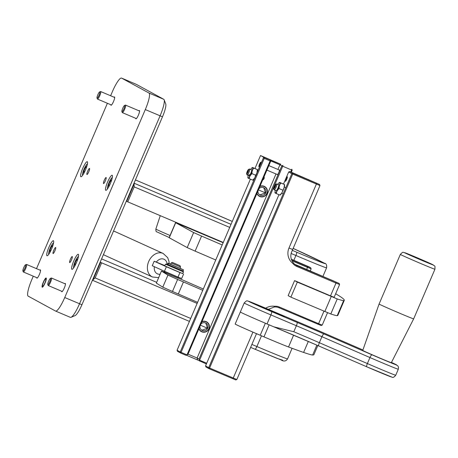 <?xml version="1.0" encoding="UTF-8"?>
<svg xmlns="http://www.w3.org/2000/svg" width="458" height="458" viewBox="0 0 458 458"><rect width="100%" height="100%" fill="white"/><g stroke="black" fill="none" stroke-linecap="round" stroke-linejoin="round"><path stroke-width="0.69" d="M43.338 282.145A4.992 0.956 113 0 1 46.132 278.012A4.992 0.956 113 0 1 45.027 283.067A4.992 0.956 113 0 1 42.233 287.2A4.992 0.956 113 0 1 43.338 282.145M110.355 183.549A8.181 1.569 -67 0 0 112.164 175.265A8.181 1.569 -67 0 0 107.59 182.038A8.181 1.569 -67 0 0 105.775 190.328A8.181 1.569 -67 0 0 110.355 183.549M76.486 262.56A8.181 1.569 -67 0 0 78.301 254.276A8.181 1.569 -67 0 0 73.721 261.054A8.181 1.569 -67 0 0 71.912 269.338A8.181 1.569 -67 0 0 76.486 262.56M51.594 248.992A8.181 1.569 -67 0 0 53.409 240.708A8.181 1.569 -67 0 0 48.829 247.486A8.181 1.569 -67 0 0 47.019 255.77A8.181 1.569 -67 0 0 51.594 248.992M85.463 169.981A8.181 1.569 -67 0 0 87.278 161.691A8.181 1.569 -67 0 0 82.698 168.47A8.181 1.569 -67 0 0 80.883 176.754A8.181 1.569 -67 0 0 85.463 169.981M138.917 110.773A4.5 0.864 113 0 1 139.409 110.538A4.5 0.864 113 0 1 138.413 115.095A4.5 0.864 113 0 1 135.894 118.822A4.5 0.864 113 0 1 135.723 118.307M64.807 283.691A4.5 0.864 113 0 1 65.299 283.45A4.5 0.864 113 0 1 64.303 288.008A4.5 0.864 113 0 1 61.784 291.735A4.5 0.864 113 0 1 61.612 291.219M39.915 270.117A4.5 0.864 113 0 1 40.407 269.882A4.5 0.864 113 0 1 39.411 274.439A4.5 0.864 113 0 1 36.892 278.166A4.5 0.864 113 0 1 36.72 277.651M114.031 97.205A4.5 0.864 113 0 1 114.517 96.97A4.5 0.864 113 0 1 113.521 101.527A4.5 0.864 113 0 1 111.002 105.254A4.5 0.864 113 0 1 110.83 104.733M104.269 180.229A3.275 0.63 113 0 1 106.101 177.521A3.275 0.63 113 0 1 105.374 180.836A3.275 0.63 113 0 1 103.542 183.544A3.275 0.63 113 0 1 104.269 180.229M70.406 259.245A3.275 0.63 113 0 1 72.232 256.537A3.275 0.63 113 0 1 71.511 259.846A3.275 0.63 113 0 1 69.679 262.56A3.275 0.63 113 0 1 70.406 259.245M53.809 250.2A3.275 0.63 113 0 1 55.641 247.486A3.275 0.63 113 0 1 54.914 250.801A3.275 0.63 113 0 1 53.082 253.514A3.275 0.63 113 0 1 53.809 250.2M87.673 171.183A3.275 0.63 113 0 1 89.505 168.475A3.275 0.63 113 0 1 88.783 171.79A3.275 0.63 113 0 1 86.951 174.498A3.275 0.63 113 0 1 87.673 171.183M70.314 317.325A16.362 3.137 -67 0 0 70.372 317.354A16.362 3.137 -67 0 0 71.059 317.302A16.362 3.137 -67 0 0 79.526 303.797L160.082 115.845A16.362 3.137 -67 0 0 164.147 99.81A16.362 3.137 -67 0 0 163.764 99.306L136.381 84.375A16.362 3.137 -67 0 0 136.329 84.352A16.362 3.137 -67 0 0 136.272 84.329M110.618 95.756L112.387 91.634A16.362 3.137 113 0 1 121.547 78.078A16.362 3.137 113 0 1 121.599 78.106L148.976 93.031A16.362 3.137 113 0 1 145.3 109.577L64.744 297.523A16.362 3.137 113 0 1 55.59 311.079A16.362 3.137 113 0 1 55.532 311.051L28.156 296.126A16.362 3.137 113 0 1 31.831 279.58L33.285 276.191M36.508 268.674L107.395 103.279M164.147 99.81L165.739 103.966A13.087 2.508 113 0 1 162.487 116.801L81.93 304.753A13.087 2.508 113 0 1 75.152 315.556L71.059 317.302M223.275 242.448L126.299 201.228M229.721 227.408L134.183 186.87L134.051 184.253A3.275 0.63 -67 0 0 134.034 183.183L231.032 224.346M156.619 282.311A155.434 2.868 23.2 0 0 126.946 269.653L101.584 258.89M100.17 262.199L197.146 303.419M92.436 280.244A3.275 0.63 -67 0 0 92.447 280.25A3.275 0.63 -67 0 0 93.192 279.592L95.161 277.914L190.7 318.453M223.155 242.729L175.557 222.662L169.111 237.702L187.196 247.595L195.114 251.127A81.112 1.494 -156.8 0 1 215.752 259.995M175.557 222.662L193.637 232.561L201.56 236.088A81.112 1.494 -156.8 0 1 222.199 244.961M290.882 297.139L297.322 282.105L294.586 280.611L288.139 295.645L290.882 297.139L330.802 313.982A335.416 6.189 23.2 0 0 337.202 315.688A3275.61 60.445 -156.8 0 1 337.689 315.528L344.135 300.494A978.431 18.057 23.2 0 0 344.284 300.322A978.431 18.057 23.2 0 0 335.651 293.75M337.689 315.528A978.431 18.057 23.2 0 0 337.838 315.362L344.284 300.322M337.202 315.688L343.649 300.648A3275.61 60.445 -156.8 0 1 344.135 300.494M297.322 282.105L337.243 298.942A335.416 6.189 23.2 0 0 343.649 300.648M203.318 289.021L178.236 278.04M391.361 376.963A21.268 0.395 -156.8 0 1 366.858 366.835A3.275 0.819 -66.5 0 1 366.841 366.835L318.825 345.979A3.275 0.819 -66.5 0 1 318.808 345.973L267.031 323.938A24.543 0.452 23.2 0 1 240.324 312.007L240.324 312.007A24.543 0.452 23.2 0 0 265.377 323.233L269.121 324.831A32.724 0.601 23.2 0 0 282.746 330.556M164.68 272.292L161.445 271.056L156.344 283.13L162.779 287.149L167.931 275.121L161.497 271.102M167.931 275.121L177.618 279.449A32.724 0.601 -156.8 0 1 183.452 281.951A77.717 1.431 -156.8 0 1 202.757 290.326M197.598 302.354A77.717 1.431 23.2 0 0 178.299 293.979A32.724 0.601 23.2 0 0 172.466 291.477L162.779 287.149M316.867 345.132L312.631 355.013A1014.424 18.721 23.2 0 0 313.913 354.647L317.812 345.544M293.601 335.147L288.529 346.975A397.08 7.328 23.2 0 0 303.608 352.431L308.32 341.439M288.529 346.975A32.724 0.601 -156.8 0 1 263.963 336.859L260.218 335.262L265.377 323.233M267.031 323.938L270.896 314.915A24.543 0.452 -156.8 0 1 244.188 302.984L235.166 324.035A24.543 0.452 23.2 0 0 260.218 335.262M156.344 283.13L161.445 271.056M312.631 355.013A327.235 6.04 -156.8 0 1 303.608 352.431M287.298 176.777A2.456 0.464 113 0 1 286.748 179.233A2.456 0.464 113 0 1 285.368 181.288A2.456 0.464 113 0 1 285.363 181.288A2.456 0.464 113 0 1 285.912 178.826A2.456 0.464 113 0 1 287.286 176.771A2.456 0.464 113 0 1 287.298 176.777M329.726 279.323L334.203 281.229L329.726 279.323M303.849 268.336L308.326 270.249L303.849 268.336M311.612 271.634L326.525 277.995L311.612 271.634M327.539 312.688L322.214 325.111L321.092 325.518L278.951 307.724A9.818 9.635 118.7 0 0 274.199 307.026L268.359 309.35M319.507 184.454L319.982 185.547L292.708 174.074L292.891 173.25L319.507 184.454L289.742 171.527L292.891 173.25L291.832 173.685L288.683 171.968L283.508 184.036M335.874 282.122L335.995 283.078L339.613 284.51L334.134 297.294L330.521 295.857L335.995 283.078L296.807 266.447A10.637 10.442 -61.3 0 1 292.759 263.35L293.2 262.692A9.818 9.635 118.7 0 0 296.996 265.623L339.138 283.416L294.775 264.295M236.849 379.516L235.733 379.922L209.111 368.719L205.968 366.995L205.55 365.931L208.699 367.648L291.832 173.685L292.708 174.074L209.575 368.037L236.849 379.516L256.463 333.756M278.951 194.667L205.55 365.931M316.243 183.16L316.369 184.116L288.975 248.018A13.087 12.847 118.7 0 0 292.759 263.35M252.902 332.187L233.231 378.079L232.469 378.629M274.199 307.026L274.359 306.276A13.087 12.847 118.7 0 0 265.68 308.211M274.359 306.276A10.637 10.442 -61.3 0 1 279.409 307.043L318.596 323.674L323.955 311.177M294.586 280.611L330.521 295.857M319.982 185.547L291.408 252.518C290.252 256.114 290.853 259.509 293.2 262.692M317.829 324.224L318.596 323.674L322.214 325.111M209.111 368.719L209.575 368.037L208.699 367.648L209.111 368.719M289.742 171.527L288.683 171.968M307.931 179.496L308.228 179.37M339.613 284.51L339.138 283.416M256.869 193.516A5.565 5.462 118.7 0 0 266.997 193.528A5.565 5.462 118.7 0 0 259.978 186.269A5.319 5.221 -61.3 0 1 264.243 186.578L264.518 186.732A5.319 5.221 -61.3 0 1 266.671 193.671A5.319 5.221 -61.3 0 1 257.012 193.19M267.111 190.27A5.565 5.462 118.7 0 0 264.501 186.44M198.869 328.844A5.565 5.462 118.7 0 0 208.997 328.855A5.565 5.462 118.7 0 0 201.978 321.59A5.319 5.221 -61.3 0 1 206.243 321.905L206.518 322.054A5.319 5.221 -61.3 0 1 208.671 328.993A5.319 5.221 -61.3 0 1 199.012 328.518M209.106 325.592A5.565 5.462 118.7 0 0 206.501 321.768M258.936 166.729A2.456 0.464 113 0 1 259.486 164.273A2.456 0.464 113 0 1 260.865 162.218A2.456 0.464 113 0 1 260.871 162.218A2.456 0.464 113 0 1 260.321 164.68A2.456 0.464 113 0 1 258.947 166.735A2.456 0.464 113 0 1 258.936 166.729M268.835 165.601L279.346 170.061A2.456 0.464 113 0 1 279.357 170.061A2.456 0.464 113 0 1 278.808 172.523A2.456 0.464 113 0 1 277.428 174.578A2.456 0.464 113 0 1 277.422 174.572L266.905 170.113M305.612 265.491L301.141 263.585L305.612 265.491M291.488 259.646L298.33 262.434L291.368 259.297M275.991 173.971L197.112 358.019L199.024 359.066L281.836 165.853L279.918 164.806L277.926 169.454M256.783 173.336L263.676 157.254L280.846 164.29L279.918 164.806L270.638 160.867M188.02 354.16L197.112 358.019L197.667 359.999L186.177 355.122M270.747 161.147L270.329 160.082L270.146 160.907L270.747 161.147L187.935 354.36L187.007 354.87L270.146 160.907L264.226 158.394L181.093 352.362L187.007 354.87L185.811 355.236L180.635 353.038L177.486 351.32L177.069 350.25L180.217 351.973L255.1 177.263M306.683 269.35L307.518 267.398L311.137 268.835L310.261 270.867M291.506 259.697L307.398 266.442L307.518 267.398L291.986 260.808M290.75 171.956L291.586 170.004L282.712 166.243L199.579 360.206L206.707 363.228M206.392 363.967L197.667 359.999M264.226 158.394L263.676 157.254L260.528 155.537L254.974 168.492M280.846 164.29L260.528 155.537M250.411 179.13L177.069 350.25M307.398 266.442L310.661 267.735L308.995 266.825L291.351 259.251M292.187 170.244L291.769 169.179L291.586 170.004L292.187 170.244L291.345 172.208M199.86 361.196L199.024 359.066M311.137 268.835L310.661 267.735M282.712 166.243L282.901 165.412L281.836 165.853L282.712 166.243M180.635 353.038L181.093 352.362L180.217 351.973L180.635 353.038M201.165 331.523A5.565 5.462 118.7 0 0 205.797 331.655M259.165 196.201A5.565 5.462 118.7 0 0 263.797 196.327M251.929 302.715A17.587 0.326 23.2 0 0 251.871 302.727A17.587 0.326 23.2 0 0 267.432 309.74A17.587 0.326 23.2 0 0 284.143 316.575A17.587 0.326 23.2 0 0 284.2 316.581A17.587 0.326 23.2 0 0 268.943 309.682A17.587 0.326 23.2 0 0 251.929 302.715M273.93 326.863L293.801 331.741L296.378 325.73L270.896 314.915A3.275 0.63 113 0 0 271.634 311.606L297.11 322.421A66.267 1.225 -156.8 0 1 323.978 333.951L372.01 354.807A21.268 0.395 23.2 0 0 396.519 364.934A21.268 0.395 23.2 0 0 391.447 362.433L397.739 365.742L398.494 367.207L398.311 369.228A24.543 0.452 -156.8 0 1 398.225 369.228A24.543 0.452 -156.8 0 1 369.95 357.549L321.917 336.693L319.34 342.704L367.373 363.56A24.543 0.452 23.2 0 0 395.649 375.245A24.543 0.452 23.2 0 0 395.729 375.239L398.311 369.228M413.666 318.854A18.818 0.349 23.2 0 1 411.484 318.104A18.818 0.349 23.2 0 1 391.974 309.923A18.818 0.349 23.2 0 1 379.081 304.032L362.753 350.427A15.543 0.286 23.2 0 0 373.407 355.293A15.543 0.286 23.2 0 0 389.523 362.049A15.543 0.286 23.2 0 0 391.327 362.673L413.666 318.854L434.934 269.235A18.818 0.349 -156.8 0 1 432.753 268.48A18.818 0.349 -156.8 0 1 413.231 260.299A18.818 0.349 -156.8 0 1 400.344 254.413C403.761 251.087 402.061 252.415 406.343 253.274L432.381 264.472C435.329 266.837 435.031 264.764 434.934 269.235M167.044 272.487L164.937 271.691L164.611 272.447L170.439 275.086L178.145 278.246L178.471 277.496L176.439 276.517M164.937 271.691L178.471 277.496M180.011 265.692L172.42 262.44L180.011 265.692L180.526 266.985L171.126 262.955L170.571 264.249L179.181 267.993M167.061 272.436L176.462 276.466M164.874 265.6L154.186 261.215L152.256 265.726L164.445 271.268L166.374 266.756L154.186 261.215M166.374 266.756L179.937 272.59L178.002 277.101L179.937 272.59M180.166 272.687L182.816 273.581M178.002 277.101L164.445 271.268M183.601 273.999L181.666 278.51L178.236 277.199M249.753 169.059A3.275 0.618 113 0 1 248.946 172.288A3.275 0.618 113 0 1 247.206 175.008L246.793 173.931L248.688 169.512L249.753 169.059L250.789 169.5A3.275 0.618 -67 0 0 250.709 169.414A3.275 0.618 -67 0 0 250.623 169.408L249.587 168.973L248.522 169.42A2.456 0.464 113 0 1 248.522 169.42L249.541 168.985A3.275 0.618 113 0 1 249.587 168.973M246.942 173.107L246.627 173.84L247.039 174.916A3.275 0.618 113 0 1 247.034 174.899L246.627 173.84A2.456 0.464 113 0 1 247.246 171.452A2.456 0.464 113 0 1 248.517 169.426L247.011 172.391L247.12 173.181M248.087 175.38A3.275 0.618 -67 0 0 248.156 175.443A3.275 0.618 -67 0 0 248.242 175.448L247.206 175.008M248.688 169.512A2.456 0.464 113 0 1 248.07 171.899A2.456 0.464 113 0 1 246.793 173.931M247.583 172.637L247.011 172.391M248.31 170.891L247.755 170.657M274.216 188.124L275.796 184.442L276.861 183.99A3.275 0.618 113 0 1 276.054 187.219A3.275 0.618 113 0 1 274.313 189.938L273.901 188.862L274.216 188.124L273.735 188.77A2.456 0.464 113 0 1 274.353 186.383A2.456 0.464 113 0 1 275.624 184.356A2.456 0.464 113 0 1 275.63 184.351L276.649 183.916A3.275 0.618 113 0 1 276.701 183.898L275.63 184.351L274.05 188.038M276.861 183.99L277.897 184.431A3.275 0.618 -67 0 0 277.817 184.345A3.275 0.618 -67 0 0 277.731 184.339L276.701 183.898M275.201 190.31A3.275 0.618 -67 0 0 275.264 190.373A3.275 0.618 -67 0 0 275.35 190.379L274.147 189.847L273.735 188.77L274.147 189.847A3.275 0.618 113 0 1 274.142 189.83A3.275 0.618 113 0 1 274.136 189.807M275.796 184.442A2.456 0.464 113 0 1 275.178 186.83A2.456 0.464 113 0 1 273.901 188.862M274.691 187.568L274.119 187.322M275.418 185.822L274.863 185.587M43.504 282.237A4.025 0.773 -67 0 0 42.502 286.181A4.025 0.773 -67 0 0 44.867 282.975A4.025 0.773 -67 0 0 45.588 278.916A4.025 0.773 -67 0 0 43.504 282.237M78.455 256.583A6.137 1.174 -67 0 0 78.278 256.617A6.137 1.174 -67 0 0 75.101 261.684A6.137 1.174 -67 0 0 73.578 267.695A6.137 1.174 -67 0 0 73.669 267.85M77.522 259.898L77.625 258.776L76.331 260.213L74.843 263.682L74.654 265.72L75.404 264.884M75.799 264.089L74.843 263.682M77.27 260.608L76.331 260.213M112.319 177.567A6.137 1.174 -67 0 0 112.147 177.607A6.137 1.174 -67 0 0 108.97 182.668A6.137 1.174 -67 0 0 107.441 188.685A6.137 1.174 -67 0 0 107.538 188.833M111.386 180.887L111.494 179.759L110.195 181.196L108.706 184.666L108.517 186.704L109.273 185.874M109.662 185.072L108.706 184.666M111.134 181.591L110.195 181.196M47.872 284.613A3.378 0.647 -67 0 0 49.773 281.819A3.378 0.647 -67 0 0 50.535 278.407A3.378 0.647 -67 0 0 50.38 278.412A3.378 0.647 -67 0 0 48.605 281.258A3.378 0.647 -67 0 0 47.792 284.51A3.378 0.647 -67 0 0 47.872 284.613M50.38 278.412L51.273 278.029A4.088 0.784 113 0 1 51.445 278.017A4.088 0.784 113 0 1 51.456 278.023A4.088 0.784 113 0 1 50.552 282.122A4.088 0.784 113 0 1 48.245 285.546A4.088 0.784 113 0 1 48.233 285.54A4.088 0.784 113 0 1 48.136 285.414L47.792 284.51M121.983 111.7A3.378 0.647 -67 0 0 123.883 108.907A3.378 0.647 -67 0 0 124.645 105.489A3.378 0.647 -67 0 0 124.49 105.495A3.378 0.647 -67 0 0 122.715 108.346A3.378 0.647 -67 0 0 121.902 111.597A3.378 0.647 -67 0 0 121.983 111.7M124.49 105.495L125.383 105.117A4.088 0.784 113 0 1 125.555 105.105A4.088 0.784 113 0 1 125.566 105.111A4.088 0.784 113 0 1 124.662 109.21A4.088 0.784 113 0 1 122.36 112.634A4.088 0.784 113 0 1 122.343 112.628A4.088 0.784 113 0 1 122.246 112.502L121.902 111.597M22.98 271.044A3.378 0.647 -67 0 0 24.881 268.251A3.378 0.647 -67 0 0 25.642 264.833A3.378 0.647 -67 0 0 25.488 264.839A3.378 0.647 -67 0 0 23.713 267.69A3.378 0.647 -67 0 0 22.9 270.941A3.378 0.647 -67 0 0 22.98 271.044M25.488 264.839L26.381 264.461A4.088 0.784 113 0 1 26.553 264.449A4.088 0.784 113 0 1 26.564 264.455A4.088 0.784 113 0 1 25.659 268.554A4.088 0.784 113 0 1 23.358 271.978A4.088 0.784 113 0 1 23.341 271.972A4.088 0.784 113 0 1 23.244 271.846L22.9 270.941M97.09 98.132A3.378 0.647 -67 0 0 98.991 95.338A3.378 0.647 -67 0 0 99.752 91.921A3.378 0.647 -67 0 0 99.598 91.926A3.378 0.647 -67 0 0 97.829 94.772A3.378 0.647 -67 0 0 97.01 98.029A3.378 0.647 -67 0 0 97.09 98.132M99.598 91.926L100.491 91.548A4.088 0.784 113 0 1 100.663 91.531A4.088 0.784 113 0 1 99.77 95.642A4.088 0.784 113 0 1 97.468 99.065A4.088 0.784 113 0 1 97.457 99.06A4.088 0.784 113 0 1 97.359 98.934L97.01 98.029M100.663 91.531A4.088 0.784 113 0 1 100.674 91.537L114.689 97.485M279.323 314.738A15.709 0.292 23.2 0 0 256.566 304.982M266.064 309.15L269.373 310.57M250.892 331.249L264.134 336.933M250.709 169.414L251.597 169.792A3.275 0.618 113 0 1 251.436 171.561A3.275 0.618 113 0 1 249.043 175.815A3.275 0.618 113 0 1 249.112 174.343M250.114 175.729A5.731 1.088 -67 0 0 252.221 170.805L251.883 173.605L249.931 176.049L249.078 178.563L248.099 178.088A5.731 1.088 -67 0 0 249.931 176.049M252.329 170.445A5.731 1.088 -67 0 0 252.61 167.559L253.589 168.04L252.221 170.805M252.61 167.559L252.541 167.525A5.731 1.088 -67 0 0 252.095 167.691A5.731 1.088 -67 0 0 250.778 169.443M248.219 175.466A5.731 1.088 -67 0 0 247.875 177.635A5.731 1.088 -67 0 0 248.03 178.048L247.973 177.962M255.696 175.219L256.955 172.815A5.731 1.088 113 0 1 254.843 177.738L255.696 175.219L251.883 173.605M253.589 168.04L257.344 169.569L256.955 172.815M257.465 169.655L257.493 169.987A5.731 1.088 113 0 1 257.064 172.454M257.344 169.569L252.484 167.433M252.833 180.097L254.659 178.059A5.731 1.088 113 0 1 253.274 179.925L252.953 180.189M254.843 177.738L254.659 178.059M249.078 178.563L252.89 180.183M277.817 184.345L278.704 184.723A3.275 0.618 113 0 1 278.716 184.729A3.275 0.618 113 0 1 277.989 188.003A3.275 0.618 113 0 1 276.151 190.746A3.275 0.618 113 0 1 276.14 190.74M279.443 185.376A5.731 1.088 -67 0 0 279.718 182.49L280.697 182.971L279.328 185.736L278.996 188.536L277.222 190.66A5.731 1.088 -67 0 0 279.328 185.736M279.718 182.49L279.649 182.45A5.731 1.088 -67 0 0 279.203 182.622A5.731 1.088 -67 0 0 277.886 184.374M275.327 190.396A5.731 1.088 -67 0 0 274.983 192.566A5.731 1.088 -67 0 0 275.138 192.978L275.081 192.892M275.206 193.018A5.731 1.088 -67 0 0 277.038 190.98L276.185 193.494L275.138 192.978M280.697 182.971L284.452 184.5L284.063 187.746A5.731 1.088 113 0 1 281.956 192.669L284.063 187.746M284.578 184.585L284.607 184.912A5.731 1.088 113 0 1 284.172 187.385M284.452 184.5L279.592 182.364M277.038 190.98L277.222 190.66M281.956 192.669L281.773 192.99A5.731 1.088 113 0 1 280.388 194.856L280.061 195.119M279.941 195.028L281.773 192.99M278.996 188.536L282.809 190.15M276.185 193.494L279.998 195.114M167.931 264.352L166.981 264.02L168.006 264.558M183.521 271.932L165.481 264.197L164.743 265.915L182.57 273.598L183.521 271.938L182.679 270.81M168 264.569L168.372 263.476L167.92 264.529L183.068 270.918L183.521 269.871L180 268.211M168.452 263.516L183.521 269.871M178.986 267.936L168.372 263.476M170.599 264.186L168.16 263.195L170.576 264.249M168.223 263.23L167.708 264.249L167.989 264.375M87.426 163.998A6.137 1.174 -67 0 0 87.255 164.033A6.137 1.174 -67 0 0 84.077 169.099A6.137 1.174 -67 0 0 82.554 175.111A6.137 1.174 -67 0 0 82.646 175.265M86.499 167.313L86.602 166.191L85.302 167.628L83.814 171.097L83.625 173.135L84.381 172.3M84.77 171.504L83.814 171.097M86.241 168.023L85.302 167.628M53.563 243.009A6.137 1.174 -67 0 0 53.386 243.049A6.137 1.174 -67 0 0 50.214 248.11A6.137 1.174 -67 0 0 48.685 254.127A6.137 1.174 -67 0 0 48.783 254.282M52.63 246.33L52.739 245.207L51.439 246.639L49.951 250.114L49.762 252.152L50.512 251.316M50.907 250.52L49.951 250.114M52.378 247.039L51.439 246.639M259.417 196.064L259.148 195.915A5.319 5.221 -61.3 0 1 256.898 193.453M259.841 186.589A5.319 5.221 -61.3 0 1 264.518 186.732M258.885 188.816A4.093 4.019 -61.3 0 1 265.583 193.144A4.093 4.019 -61.3 0 1 257.963 190.963M201.841 321.917A5.319 5.221 -61.3 0 1 206.518 322.054M200.885 324.144A4.093 4.019 -61.3 0 1 207.583 328.472A4.093 4.019 -61.3 0 1 199.963 326.291M201.417 331.386L201.148 331.237A5.319 5.221 -61.3 0 1 198.898 328.781M162.487 116.801L145.3 109.577M163.764 99.306L148.976 93.031M81.93 304.753L64.744 297.523M136.381 84.375L121.599 78.106M126.689 201.44L134.051 184.253M292.233 250.314L296.641 252.186A37.63 0.693 23.2 0 0 324.184 263.092A152.176 2.805 23.2 0 0 293.057 248.368L324.441 263.218C326.188 263.39 326.903 264.93 326.588 267.838A40.905 0.756 -156.8 0 1 295.908 255.495L293.841 260.304M296.641 252.186A3.275 0.63 -67 0 1 295.908 255.495L291.128 253.469M134.183 186.87L127.742 201.904M232.28 221.432A152.176 2.805 23.2 0 0 161.359 190.934L135.425 179.931L161.348 190.934A3.275 0.63 113 0 1 161.359 190.934L232.28 221.432M282.678 360.2L277.227 358.431L255.06 349.254A3.275 0.63 113 0 1 255.037 349.242L250.623 347.37L255.049 349.248A3.275 0.63 113 0 0 256.881 346.534A40.905 0.756 23.2 0 0 287.567 358.883C286.01 361.31 283.828 361.654 281.035 359.908L255.049 349.248M251.889 344.422L256.881 346.534L261.455 335.869M101.607 262.875L95.161 277.914M93.192 279.592L100.554 262.411M189.435 321.401L92.459 280.25L189.435 321.401M195.114 251.127L201.56 236.088M187.196 247.595L193.637 232.561M169.237 237.782L175.683 222.748M330.802 313.982L337.243 298.942M324.814 311.543L331.26 296.509M183.452 281.951L178.299 293.979M263.963 336.859L269.121 324.831M177.618 279.449L172.466 291.477M296.807 266.447L296.996 265.623L295.358 264.724M292.593 249.455L288.975 248.018M279.409 307.043L278.951 307.724M372.01 354.807A3.275 0.819 113.5 0 0 369.95 357.549L367.373 363.56A3.275 0.819 -66.5 0 0 366.841 366.835L318.808 345.973A66.267 1.225 23.2 0 0 274.348 327.041M323.537 332.874A3.275 0.819 113.5 0 0 323.525 332.869L362.913 349.975L323.508 332.863A56.448 1.042 23.2 0 0 300.625 323.039L264.443 307.684A21.268 0.395 23.2 0 0 248.82 301.49A21.268 0.395 23.2 0 0 271.634 311.606M323.978 333.951A3.275 0.819 113.5 0 0 321.917 336.693A62.992 1.162 23.2 0 0 296.378 325.73A3.275 0.63 113 0 0 297.11 322.421M293.801 331.741A62.992 1.162 -156.8 0 1 319.34 342.704A3.275 0.819 -66.5 0 0 318.808 345.973M300.603 323.033A3.275 0.63 113 0 1 300.614 323.033L264.432 307.684A3.275 0.63 113 0 1 264.443 307.684C249.02 301.204 247.784 300.849 247.423 301.003C247.057 300.385 245.98 301.049 244.188 302.984M300.614 323.033A3.275 0.63 113 0 1 300.625 323.039L323.525 332.869A3.275 0.819 113.5 0 0 323.508 332.863M406.446 253.314A15.543 0.286 23.2 0 0 411.982 256.114A15.543 0.286 23.2 0 0 431.413 264.318A15.543 0.286 23.2 0 0 425.877 261.518A15.543 0.286 23.2 0 0 406.446 253.314M169.191 237.513L156.596 231.742C156.138 231.925 155.886 231.038 155.846 229.086A15.658 0.286 23.2 0 0 163.14 232.487A15.658 0.286 23.2 0 0 170.055 235.492M113.498 231.095L115.267 231.696A12.927 9.83 114.4 0 0 113.481 231.141M115.267 231.696L163.151 253.457A12.927 9.83 114.4 0 0 148.707 261.495A12.927 9.83 114.4 0 0 152.457 276.993L158.628 277.628M167.124 264.054A8.015 6.097 114.4 0 0 162.922 258.902A8.015 6.097 114.4 0 0 156.298 262.085M154.352 266.682A8.015 6.097 114.4 0 0 160.088 274.216M164.164 272.081A8.015 6.097 114.4 0 0 164.777 271.417M103.428 254.585A12.927 9.83 114.4 0 0 104.573 255.232L152.457 276.993M263.785 187.728L265.485 192.875L258.426 189.887M200.427 325.214L207.485 328.197L201.864 330.229M70.372 317.354L55.59 311.079M136.329 84.352L121.547 78.078M326.588 267.838L322.976 276.266M287.567 358.883L292.095 348.303M395.729 375.239C394.08 377.203 392.867 377.85 392.094 377.18L366.841 366.835M379.081 304.032L400.344 254.413M180.526 266.985L179.971 268.279M172.42 262.44L171.126 262.955M155.846 229.086L160.243 215.701M163.151 253.457L167.662 257.636L168.985 261.369L169.179 263.602M103.422 254.608L104.573 255.232M262.686 179.948A2.456 2.456 0 0 0 264.054 176.754M248.156 175.443L249.043 175.815M284.263 187.082L285.809 187.734M275.264 190.373L276.151 190.746M281.704 193.104L283.227 193.751M42.502 286.181L42.789 286.931M45.588 278.916L46.321 278.601M95.247 274.8L94.84 274.628M98.47 267.277L98.064 267.106M129.11 195.784L128.709 195.612M132.333 188.267L131.927 188.095M48.245 285.546L62.277 291.5M51.445 278.017L65.471 283.971M122.36 112.634L136.387 118.588M125.555 105.105L139.581 111.054M23.358 271.978L37.384 277.932M26.553 264.449L40.579 270.397M97.468 99.065L111.494 105.014M309.247 287.166L309.368 286.88M287.355 177.332A5.336 5.336 0 0 0 285.821 180.95M260.928 162.773A5.336 5.336 0 0 0 259.394 166.391M332.491 280.542A4.191 4.191 0 0 0 331.369 280.061M328.329 294.929L328.209 295.215M306.608 269.562A4.191 4.191 0 0 0 305.492 269.081M303.94 264.833A4.191 4.191 0 0 0 302.818 264.352M252.095 167.691L252.415 167.433M247.875 177.635L247.904 177.962M279.203 182.622L279.523 182.364M274.983 192.566L275.012 192.892M166.981 264.02L165.481 264.197M167.708 264.249L168.16 263.195M265.485 192.875L259.863 194.908M205.785 323.056L207.485 328.197"/></g></svg>
